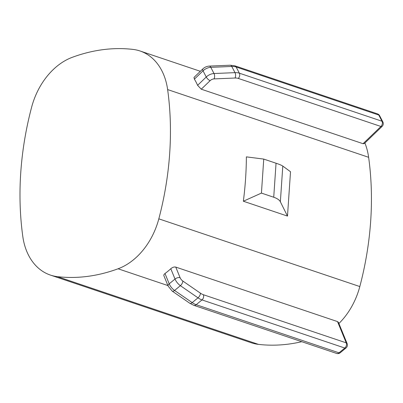 <?xml version="1.0" encoding="UTF-8"?>
<svg xmlns="http://www.w3.org/2000/svg" width="403" height="403" viewBox="0 0 403 403"><rect width="100%" height="100%" fill="white"/><g stroke="black" fill="none" stroke-linecap="round" stroke-linejoin="round"><path stroke-width="0.6" d="M170.791 268.73A63.437 46.547 108.6 0 1 164.988 273.516L169.205 283.828L175.013 279.042L170.791 268.73C172.474 267.305 174.131 266.761 175.763 267.088L337.538 321.594L346.232 342.857A3.808 1.975 -22.2 0 1 347.119 343.588L338.444 322.38L337.538 321.594M200.351 71.306L140.022 50.98A63.437 46.547 -71.4 0 1 167.633 89.577L368.624 157.296A63.437 46.547 -71.4 0 0 364.901 142.979M363.043 143.705L364.287 143.574L382.109 126.406A3.808 1.496 -133.9 0 1 380.931 126.477A3.808 2.791 -71.4 0 0 381.994 121.232L239.357 73.175A3.808 2.791 108.6 0 1 238.294 78.419L380.931 126.477L363.043 143.705L201.268 89.199L197.601 85.325A63.437 46.547 -71.4 0 0 194.392 79.144L193.984 77.441L202.845 68.898A3.808 1.496 -133.9 0 0 203.036 70.812L206.245 77.003A3.808 1.496 46.1 0 0 210.154 80.64A3.808 2.111 152.6 0 1 214.033 78.902L235.02 78.021A11.42 6.332 -27.4 0 1 238.294 78.419M140.022 50.98A63.437 46.547 -71.4 0 0 133.02 49.413A210.759 154.641 -71.4 0 0 72.369 57.281A63.437 46.547 -71.4 0 0 31.615 107.223A265.451 194.77 108.6 0 0 22.805 236.485A63.437 46.547 108.6 0 0 50.415 275.083L251.407 342.802A63.437 46.547 108.6 0 0 258.409 344.369L57.417 276.649A63.437 46.547 108.6 0 1 50.415 275.083M167.633 89.577A265.451 194.77 108.6 0 1 158.822 218.839A63.437 46.547 108.6 0 1 118.069 268.781A210.759 154.641 108.6 0 1 57.417 276.649M246.379 156.868L263.748 159.084L276.045 163.225C279.521 164.399 281.773 165.356 282.795 166.091L290.513 171.738L287.49 216.094L243.357 201.228C245.286 186.287 246.293 171.502 246.379 156.868M287.49 216.094L280.362 201.787C279.415 199.943 277.199 198.427 273.728 197.238L276.045 163.225M243.357 201.228L261.431 193.092L263.748 159.084M261.431 193.092L273.728 197.238M368.624 157.296A265.451 194.77 108.6 0 1 359.814 286.558A63.437 46.547 108.6 0 1 338.908 323.508M301.776 341.699A210.759 154.641 108.6 0 1 258.409 344.369M168.132 286.095L172.182 291.102A3.808 1.859 124.6 0 0 174.575 290.462L192.191 302.613L197.994 297.832L180.383 285.677A3.808 1.859 -55.4 0 0 182.786 281.012A3.808 1.672 50.5 0 1 180.101 277.692A3.808 1.975 -22.2 0 0 175.013 279.042A7.612 3.345 50.5 0 0 180.383 285.677L174.575 290.462A7.612 3.345 50.5 0 1 169.205 283.828A3.808 1.975 157.8 0 0 168.132 286.095L163.789 275.461L163.991 274.519L164.988 273.516M172.182 291.102L189.793 303.257A3.808 1.859 124.6 0 0 192.191 302.613A15.228 6.69 50.5 0 0 196.185 304.703L339.024 352.827A3.808 2.791 108.6 0 1 337.538 353.512A3.808 2.791 108.6 0 1 336.576 353.421A3.808 3.808 0 0 0 340.213 352.751A3.808 1.672 -129.5 0 1 339.024 352.827L344.827 348.046L201.989 299.918A3.808 2.791 -71.4 0 0 203.394 294.729L346.232 342.857A3.808 2.791 -71.4 0 1 344.827 348.046A3.808 1.672 -129.5 0 0 346.016 347.97A3.808 3.808 0 0 0 347.119 343.588M336.576 353.421L193.737 305.298A3.808 2.791 -71.4 0 0 196.185 304.703L201.989 299.918A15.228 6.69 50.5 0 1 197.994 297.832A3.808 1.859 -55.4 0 0 200.402 293.162L182.786 281.012M382.85 121.913A3.808 2.111 152.6 0 0 381.994 121.232L378.785 115.046L236.148 66.989A3.808 2.791 108.6 0 0 234.843 65.81L377.48 113.868A3.808 2.791 -71.4 0 1 378.785 115.046A3.808 2.111 152.6 0 1 379.641 115.721L382.85 121.913A3.808 3.808 0 0 1 382.109 126.406M180.101 277.692L175.763 267.088M197.601 85.325L206.245 77.003A7.612 4.221 152.6 0 1 214.008 73.527L234.994 72.646L231.785 66.46L210.799 67.341L214.008 73.527A3.808 2.04 87.6 0 1 214.033 78.902M235.02 78.021A3.808 2.04 87.6 0 0 234.994 72.646A15.228 8.443 -27.4 0 1 239.357 73.175L236.148 66.989A15.228 8.443 -27.4 0 0 231.785 66.46A3.808 2.04 -92.4 0 0 230.194 65.215L209.212 66.102A3.808 2.04 -92.4 0 1 210.799 67.341A7.612 4.221 152.6 0 0 203.036 70.812L194.392 79.144M280.362 201.787L282.795 166.091M118.069 268.781L167.92 285.576M201.268 89.199L210.154 80.64M359.814 286.558L158.822 218.839M203.394 294.729A11.42 5.017 -129.5 0 1 200.402 293.162M340.213 352.751L346.016 347.97M209.212 66.102C206.784 66.273 204.664 67.205 202.845 68.898M230.194 65.215L234.843 65.81M193.737 305.298L189.793 303.257M379.641 115.721A3.808 3.808 0 0 0 377.48 113.868"/></g></svg>
